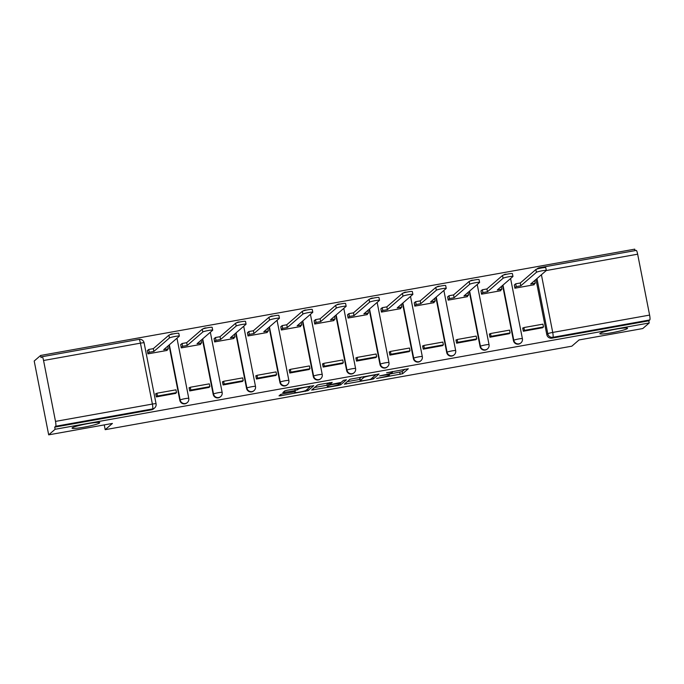 <?xml version="1.0" encoding="UTF-8"?>
<svg xmlns="http://www.w3.org/2000/svg" width="684" height="684" viewBox="0 0 684 684"><rect width="100%" height="100%" fill="white"/><g stroke="black" fill="none" stroke-linecap="round" stroke-linejoin="round"><path stroke-width="1.03" d="M376.61 378.457L402.577 373.746L408.314 368.762L386.648 372.763A6.925 0.675 168.9 0 1 392.419 372.31A6.925 0.675 168.9 0 1 392.351 372.438L391.872 372.857A6.925 0.675 168.9 0 1 384.134 374.935L379.56 375.901L383.69 375.319A6.925 0.675 168.9 0 1 389.47 374.866A6.925 0.675 168.9 0 1 389.393 374.994L388.914 375.405A6.925 0.675 168.9 0 1 381.185 377.483L376.61 378.457M99.565 422.969A14.107 1.377 168.9 0 0 99.719 422.703A14.107 1.377 168.9 0 0 86.782 423.841A14.107 1.377 168.9 0 0 72.188 427.868A14.107 1.377 168.9 0 0 72.034 428.133A14.107 1.377 168.9 0 0 84.97 426.996A14.107 1.377 168.9 0 0 99.565 422.969M627.365 328.534A14.107 1.377 168.9 0 0 627.519 328.26A14.107 1.377 168.9 0 0 614.583 329.406A14.107 1.377 168.9 0 0 599.988 333.424A14.107 1.377 168.9 0 0 599.834 333.698A14.107 1.377 168.9 0 0 612.77 332.552A14.107 1.377 168.9 0 0 627.365 328.534M283.056 393.813L280.645 394.463L279.038 395.848L280.816 395.745L308.005 390.667L313.751 385.682L287.169 390.256L284.758 390.906L282.791 392.625L295.197 390.581L298.575 389.102A5.788 0.564 168.9 0 1 304.568 387.452A5.788 0.564 168.9 0 1 309.869 386.99A5.788 0.564 168.9 0 1 309.809 387.093L306.047 390.35A5.788 0.564 168.9 0 1 300.054 392A5.788 0.564 168.9 0 1 294.753 392.462A5.788 0.564 168.9 0 1 294.813 392.359L295.462 391.77L293.658 391.915L283.056 393.813M649.219 322.976L642.78 328.542L579.049 339.948L571.833 346.181L105.199 429.672L112.415 423.439L48.684 434.844L55.122 429.278L649.219 322.976L648.8 320.83L649.8 319.958L552.92 337.298A4.403 4.326 -130.8 0 1 547.798 333.758L536.974 278.576M344.326 384.169L373.293 378.987L379.03 374.003L350.037 379.227L344.326 384.169M338.229 385.477L311.656 390.051L317.393 385.066L319.813 384.417L332.219 382.382L329.85 384.468L331.663 384.322L341.111 382.416L343.522 380.33L346.48 379.774L340.649 384.827L338.229 385.477L338.101 384.793M48.684 434.844L34.2 361.024L40.638 355.458L634.735 249.156L635.026 250.626M55.122 429.278L54.703 427.124L55.703 426.26A4.403 0.735 -100.1 0 0 55.507 421.395L43.554 360.494A4.403 0.735 -100.1 0 0 42.134 356.715A4.403 0.735 -100.1 0 0 42.066 356.749L41.057 357.612L40.638 355.458M648.8 320.83L551.92 338.161A4.403 4.326 -130.8 0 1 546.798 334.621L535.974 279.448M636.163 250.447A4.403 0.735 79.9 0 1 636.231 250.412A4.403 0.735 79.9 0 1 637.65 254.191L649.603 315.093A4.403 0.735 79.9 0 1 649.8 319.958M514.359 284.954L514.89 288.203L534.136 284.758L534.042 284.262M523.542 327.867L522.704 328.021L523.337 331.244L542.566 327.739M490.18 333.835L489.342 333.989L489.975 337.212L509.204 333.707M480.997 290.922L481.527 294.171L500.774 290.726L500.679 290.238M456.818 339.803L455.98 339.957L456.613 343.188L475.842 339.674M447.644 296.89L448.165 300.139L467.411 296.694L467.317 296.206M423.456 345.779L422.618 345.924L423.251 349.156L442.488 345.651M414.282 302.867L414.803 306.107L434.049 302.67L433.955 302.174M390.094 351.747L389.256 351.892L389.889 355.124L409.126 351.619M380.92 308.835L381.441 312.075L400.687 308.638L400.593 308.142M356.732 357.715L355.894 357.86L356.526 361.092L375.764 357.587M347.558 314.802L348.079 318.051L367.325 314.606L367.231 314.11M323.37 363.683L322.532 363.837L323.164 367.06L342.402 363.555M314.195 320.77L314.717 324.019L333.963 320.574L333.869 320.078M290.007 369.651L289.17 369.805L289.802 373.028L309.04 369.522M280.833 326.738L281.355 329.987L300.601 326.542L300.507 326.054M256.645 375.619L255.807 375.772L256.44 379.004L275.678 375.49M247.471 332.706L247.993 335.955L267.239 332.509L267.145 332.022M223.283 381.595L222.445 381.74L223.078 384.972L242.316 381.467M214.109 338.674L214.631 341.923L233.877 338.486L233.783 337.99M189.921 387.563L189.083 387.708L189.716 390.94L208.953 387.435M180.747 344.651L181.269 347.891L200.515 344.454L200.421 343.958M156.559 393.531L155.721 393.676L156.354 396.908L175.591 393.403M147.385 350.618L147.906 353.867L167.153 350.422L167.058 349.926M179.815 400.285L180.174 399.978A4.403 4.326 -130.8 0 0 187.331 402.551L186.971 402.859A4.403 4.326 49.2 0 1 179.815 400.285L168.991 345.112M213.177 394.317L213.536 394.01A4.403 4.326 -130.8 0 0 220.693 396.575L220.333 396.882A4.403 4.326 49.2 0 1 213.177 394.317L202.353 339.136M246.539 388.35L246.898 388.042A4.403 4.326 -130.8 0 0 254.055 390.607L253.696 390.915A4.403 4.326 49.2 0 1 246.539 388.35L235.715 333.168M279.901 382.373L280.26 382.065A4.403 4.326 -130.8 0 0 287.417 384.639L287.058 384.947A4.403 4.326 49.2 0 1 279.901 382.373L269.077 327.2M313.263 376.405L313.623 376.097A4.403 4.326 -130.8 0 0 320.779 378.671L320.42 378.979A4.403 4.326 49.2 0 1 313.263 376.405L302.439 321.232M346.626 370.437L346.985 370.129A4.403 4.326 -130.8 0 0 354.141 372.703L353.782 373.011A4.403 4.326 49.2 0 1 346.626 370.437L335.801 315.264M379.988 364.469L380.347 364.162A4.403 4.326 -130.8 0 0 387.503 366.735L387.144 367.043A4.403 4.326 49.2 0 1 379.988 364.469L369.163 309.296M413.35 358.502L413.709 358.194A4.403 4.326 -130.8 0 0 420.865 360.759L420.506 361.067A4.403 4.326 49.2 0 1 413.35 358.502L402.525 303.32M446.712 352.534L447.071 352.226A4.403 4.326 -130.8 0 0 454.227 354.791L453.868 355.099A4.403 4.326 49.2 0 1 446.712 352.534L435.888 297.352M480.074 346.557L480.433 346.249A4.403 4.326 -130.8 0 0 487.589 348.823L487.23 349.131A4.403 4.326 49.2 0 1 480.074 346.557L469.25 291.384M513.436 340.589L513.795 340.281A4.403 4.326 -130.8 0 0 520.951 342.855L520.592 343.163A4.403 4.326 49.2 0 1 513.436 340.589L502.612 285.416M105.199 429.672L104.259 424.901M54.703 427.124L151.574 409.793A4.403 4.326 49.2 0 0 153.618 408.827L154.618 407.955A4.403 4.326 -130.8 0 1 152.583 408.929L55.703 426.26M389.324 374.105L402.149 371.592L404.937 369.189M347.258 381.629L359.938 379.363M369.009 379.663L370.702 379.21L375.721 374.875L371.429 375.49A6.925 0.675 168.9 0 0 363.691 377.568L360.263 380.535A6.925 0.675 168.9 0 0 360.186 380.663A6.925 0.675 168.9 0 0 365.966 380.21L369.009 379.663M360.186 380.663L359.767 378.508A6.925 0.675 168.9 0 1 359.844 378.38L361.477 376.961M327.14 385.229L314.614 387.469M327.474 386.503A5.788 0.564 168.9 0 0 327.405 386.614A5.788 0.564 168.9 0 0 332.715 386.144A5.788 0.564 168.9 0 0 338.7 384.493L340.051 383.305L331.218 384.707L328.799 385.357L327.474 386.503L327.046 384.348A5.788 0.564 168.9 0 0 326.986 384.459L327.405 386.614M329.534 382.818L328.371 383.202L328.799 385.357M327.046 384.348L328.371 383.202M340.051 383.305L339.982 382.792M309.792 386.605L310.365 386.109M534.743 280.508L535.273 283.202L530.673 284.022L546.268 270.548A5.07 0.496 168.9 0 0 546.328 270.454A5.07 0.496 168.9 0 0 541.677 270.864A5.07 0.496 168.9 0 0 536.436 272.309L535.88 269.513A5.07 0.496 -11.1 0 1 541.13 268.068A5.07 0.496 -11.1 0 1 545.772 267.658L546.328 270.454M514.265 285.04L515.693 283.809L516.24 286.605L520.84 285.784L520.285 282.988L535.88 269.513M515.693 283.809L520.285 282.988M522.798 328.508L523.893 327.559L524.448 330.363L543.481 326.952L542.472 327.824M524.448 330.363L523.44 331.227M523.893 327.559L542.925 324.156L543.481 326.952M520.84 285.784L536.436 272.309M516.24 286.605L514.821 287.836M535.273 283.202L533.298 284.912M501.381 286.476L501.911 289.17L497.311 289.99L512.906 276.524A5.07 0.496 168.9 0 0 512.966 276.421A5.07 0.496 168.9 0 0 508.315 276.832A5.07 0.496 168.9 0 0 503.073 278.285L502.518 275.481A5.07 0.496 -11.1 0 1 507.767 274.036A5.07 0.496 -11.1 0 1 512.41 273.626L512.966 276.421M480.903 291.008L482.331 289.777L482.878 292.572L487.478 291.752L486.923 288.956L502.518 275.481M482.331 289.777L486.923 288.956M489.436 334.476L490.531 333.536L491.086 336.331L510.119 332.92L509.11 333.792M491.086 336.331L490.077 337.195M490.531 333.536L509.571 330.124L510.119 332.92M487.478 291.752L503.073 278.285M482.878 292.572L481.459 293.804M501.911 289.17L499.936 290.88M468.018 292.444L468.549 295.137L463.949 295.958L479.544 282.492A5.07 0.496 168.9 0 0 479.604 282.398A5.07 0.496 168.9 0 0 474.952 282.808A5.07 0.496 168.9 0 0 469.711 284.253L469.156 281.449A5.07 0.496 -11.1 0 1 474.405 280.004A5.07 0.496 -11.1 0 1 479.048 279.594L479.604 282.398M447.541 296.976L448.969 295.744L449.516 298.549L454.116 297.72L453.56 294.924L469.156 281.449M448.969 295.744L453.56 294.924M456.074 340.452L457.169 339.503L457.724 342.299L476.757 338.896L475.748 339.76M457.724 342.299L456.715 343.163M457.169 339.503L476.209 336.092L476.757 338.896M454.116 297.72L469.711 284.253M449.516 298.549L448.097 299.772M468.549 295.137L466.574 296.847M434.656 298.412L435.186 301.105L430.587 301.935L446.182 288.46A5.07 0.496 168.9 0 0 446.242 288.366A5.07 0.496 168.9 0 0 441.59 288.776A5.07 0.496 168.9 0 0 436.349 290.221L435.793 287.425A5.07 0.496 -11.1 0 1 441.043 285.972A5.07 0.496 -11.1 0 1 445.686 285.57L446.242 288.366M414.179 302.944L415.607 301.712L416.154 304.517L420.754 303.687L420.198 300.892L435.793 287.425M415.607 301.712L420.198 300.892M422.712 346.42L423.806 345.471L424.362 348.267L443.394 344.864L442.386 345.728M424.362 348.267L423.353 349.131M423.806 345.471L442.847 342.068L443.394 344.864M420.754 303.687L436.349 290.221M416.154 304.517L414.735 305.739M435.186 301.105L433.211 302.815M401.294 304.389L401.824 307.082L397.224 307.903L412.82 294.428A5.07 0.496 168.9 0 0 412.879 294.334A5.07 0.496 168.9 0 0 408.228 294.744A5.07 0.496 168.9 0 0 402.987 296.189L402.431 293.393A5.07 0.496 -11.1 0 1 407.681 291.948A5.07 0.496 -11.1 0 1 412.332 291.538L412.879 294.334M380.826 308.911L382.245 307.689L382.792 310.485L387.392 309.664L386.836 306.859L402.431 293.393M382.245 307.689L386.836 306.859M389.35 352.388L390.444 351.439L391 354.235L410.032 350.832L409.023 351.696M391 354.235L389.991 355.107M390.444 351.439L409.485 348.036L410.032 350.832M387.392 309.664L402.987 296.189M382.792 310.485L381.373 311.707M401.824 307.082L399.849 308.783M367.932 310.356L368.462 313.05L363.862 313.87L379.458 300.396A5.07 0.496 168.9 0 0 379.517 300.302A5.07 0.496 168.9 0 0 374.866 300.712A5.07 0.496 168.9 0 0 369.625 302.157L369.078 299.361A5.07 0.496 -11.1 0 1 374.319 297.916A5.07 0.496 -11.1 0 1 378.97 297.506L379.517 300.302M347.463 314.879L348.883 313.657L349.43 316.453L354.03 315.632L353.483 312.836L369.078 299.361M348.883 313.657L353.483 312.836M355.988 358.356L357.082 357.407L357.638 360.203L376.67 356.8L375.67 357.664M357.638 360.203L356.629 361.075M357.082 357.407L376.123 354.004L376.67 356.8M354.03 315.632L369.625 302.157M349.43 316.453L348.011 317.684M368.462 313.05L366.487 314.751M334.57 316.324L335.1 319.018L330.5 319.838L346.095 306.364A5.07 0.496 168.9 0 0 346.155 306.27A5.07 0.496 168.9 0 0 341.504 306.68A5.07 0.496 168.9 0 0 336.263 308.125L335.716 305.329A5.07 0.496 -11.1 0 1 340.957 303.884A5.07 0.496 -11.1 0 1 345.608 303.474L346.155 306.27M314.101 320.856L315.521 319.625L316.068 322.421L320.668 321.6L320.121 318.804L335.716 305.329M315.521 319.625L320.121 318.804M322.626 364.324L323.729 363.375L324.276 366.179L343.308 362.768L342.308 363.64M324.276 366.179L323.267 367.043M323.729 363.375L342.761 359.972L343.308 362.768M320.668 321.6L336.263 308.125M316.068 322.421L314.649 323.652M335.1 319.018L333.125 320.728M301.208 322.292L301.738 324.986L297.138 325.806L312.733 312.34A5.07 0.496 168.9 0 0 312.793 312.237A5.07 0.496 168.9 0 0 308.142 312.648A5.07 0.496 168.9 0 0 302.901 314.101L302.354 311.297A5.07 0.496 -11.1 0 1 307.595 309.852A5.07 0.496 -11.1 0 1 312.246 309.442L312.793 312.237M280.739 326.824L282.159 325.593L282.706 328.388L287.306 327.568L286.758 324.772L302.354 311.297M282.159 325.593L286.758 324.772M289.264 370.292L290.367 369.351L290.914 372.147L309.946 368.736L308.946 369.608M290.914 372.147L289.905 373.011M290.367 369.351L309.399 365.94L309.946 368.736M287.306 327.568L302.901 314.101M282.706 328.388L281.286 329.62M301.738 324.986L299.763 326.696M267.846 328.26L268.376 330.953L263.776 331.774L279.371 318.308A5.07 0.496 168.9 0 0 279.431 318.214A5.07 0.496 168.9 0 0 274.78 318.624A5.07 0.496 168.9 0 0 269.539 320.069L268.992 317.265A5.07 0.496 -11.1 0 1 274.233 315.82A5.07 0.496 -11.1 0 1 278.884 315.409L279.431 318.214M247.377 332.792L248.796 331.56L249.344 334.365L253.944 333.536L253.396 330.74L268.992 317.265M248.796 331.56L253.396 330.74M255.901 376.268L257.004 375.319L257.552 378.115L276.584 374.712L275.584 375.576M257.552 378.115L256.543 378.979M257.004 375.319L276.037 371.908L276.584 374.712M253.944 333.536L269.539 320.069M249.344 334.365L247.924 335.587M268.376 330.953L266.401 332.663M234.484 334.228L235.014 336.921L230.414 337.751L246.009 324.276A5.07 0.496 168.9 0 0 246.069 324.182A5.07 0.496 168.9 0 0 241.418 324.592A5.07 0.496 168.9 0 0 236.177 326.037L235.629 323.241A5.07 0.496 -11.1 0 1 240.871 321.788A5.07 0.496 -11.1 0 1 245.522 321.386L246.069 324.182M214.015 338.76L215.434 337.528L215.982 340.333L220.581 339.503L220.034 336.708L235.629 323.241M215.434 337.528L220.034 336.708M222.539 382.236L223.642 381.287L224.19 384.083L243.222 380.68L242.221 381.544M224.19 384.083L223.189 384.947M223.642 381.287L242.675 377.884L243.222 380.68M220.581 339.503L236.177 326.037M215.982 340.333L214.562 341.555M235.014 336.921L233.039 338.631M201.122 340.204L201.652 342.898L197.052 343.719L212.647 330.244A5.07 0.496 168.9 0 0 212.707 330.15A5.07 0.496 168.9 0 0 208.056 330.56A5.07 0.496 168.9 0 0 202.815 332.005L202.267 329.209A5.07 0.496 -11.1 0 1 207.508 327.764A5.07 0.496 -11.1 0 1 212.16 327.354L212.707 330.15M180.653 344.727L182.072 343.505L182.619 346.301L187.219 345.48L186.672 342.675L202.267 329.209M182.072 343.505L186.672 342.675M189.177 388.204L190.28 387.255L190.827 390.051L209.86 386.648L208.859 387.512M190.827 390.051L189.827 390.923M190.28 387.255L209.313 383.852L209.86 386.648M187.219 345.48L202.815 332.005M182.619 346.301L181.2 347.523M201.652 342.898L199.677 344.599M167.76 346.172L168.29 348.866L163.69 349.686L179.285 336.212A5.07 0.496 168.9 0 0 179.345 336.118A5.07 0.496 168.9 0 0 174.694 336.528A5.07 0.496 168.9 0 0 169.452 337.973L168.905 335.177A5.07 0.496 -11.1 0 1 174.146 333.732A5.07 0.496 -11.1 0 1 178.798 333.322L179.345 336.118M147.291 350.695L148.71 349.473L149.257 352.269L153.857 351.448L153.31 348.652L168.905 335.177M148.71 349.473L153.31 348.652M155.815 394.172L156.918 393.223L157.465 396.019L176.498 392.616L175.497 393.48M157.465 396.019L156.465 396.891M156.918 393.223L175.95 389.82L176.498 392.616M153.857 351.448L169.452 337.973M149.257 352.269L147.838 353.5M168.29 348.866L166.315 350.567M55.507 421.395L152.387 404.064L140.434 343.154L43.554 360.494M546.798 334.621L547.798 333.758A4.403 0.427 168.9 0 1 552.723 332.433L649.603 315.093M541.412 274.754L552.723 332.433A4.403 0.735 79.9 0 1 552.92 337.298L551.92 338.161M637.65 254.191L546.285 270.539M187.331 402.551A4.403 4.403 0 0 0 188.775 398.362A4.403 0.427 -11.1 0 0 185.099 398.652A4.403 0.427 -11.1 0 0 180.174 399.978L169.35 344.804M220.693 396.575A4.403 4.403 0 0 0 222.138 392.394A4.403 0.427 -11.1 0 0 218.461 392.684A4.403 0.427 -11.1 0 0 213.536 394.01L202.712 338.837M254.055 390.607A4.403 4.403 0 0 0 255.5 386.426A4.403 0.427 -11.1 0 0 251.823 386.716A4.403 0.427 -11.1 0 0 246.898 388.042L236.074 332.86M287.417 384.639A4.403 4.403 0 0 0 288.862 380.458A4.403 0.427 -11.1 0 0 285.185 380.749A4.403 0.427 -11.1 0 0 280.26 382.065L269.436 326.892M320.779 378.671A4.403 4.403 0 0 0 322.224 374.49A4.403 0.427 -11.1 0 0 318.547 374.772A4.403 0.427 -11.1 0 0 313.623 376.097L302.798 320.924M354.141 372.703A4.403 4.403 0 0 0 355.586 368.514A4.403 0.427 -11.1 0 0 351.909 368.804A4.403 0.427 -11.1 0 0 346.985 370.129L336.16 314.956M387.503 366.735A4.403 4.403 0 0 0 388.948 362.546A4.403 0.427 -11.1 0 0 385.272 362.836A4.403 0.427 -11.1 0 0 380.347 364.162L369.522 308.988M420.865 360.759A4.403 4.403 0 0 0 422.31 356.578A4.403 0.427 -11.1 0 0 418.634 356.868A4.403 0.427 -11.1 0 0 413.709 358.194L402.885 303.021M454.227 354.791A4.403 4.403 0 0 0 455.672 350.61A4.403 0.427 -11.1 0 0 451.996 350.901A4.403 0.427 -11.1 0 0 447.071 352.226L436.247 297.044M487.589 348.823A4.403 4.403 0 0 0 489.034 344.642A4.403 0.427 -11.1 0 0 485.358 344.933A4.403 0.427 -11.1 0 0 480.433 346.249L469.609 291.076M520.951 342.855A4.403 4.403 0 0 0 522.396 338.674A4.403 0.427 -11.1 0 0 518.72 338.956A4.403 0.427 -11.1 0 0 513.795 340.281L502.971 285.108M506.716 274.241A4.403 4.403 0 0 0 503.509 275.053A4.403 4.326 -130.8 0 1 505.271 274.31M473.354 280.218A4.403 4.403 0 0 0 470.147 281.03A4.403 4.326 -130.8 0 1 471.917 280.278M439.992 286.186A4.403 4.403 0 0 0 436.794 286.998A4.403 4.326 -130.8 0 1 438.555 286.245M406.629 292.154A4.403 4.403 0 0 0 403.432 292.966A4.403 4.326 -130.8 0 1 405.193 292.213M373.276 298.121A4.403 4.403 0 0 0 370.07 298.934A4.403 4.326 -130.8 0 1 371.831 298.181M339.914 304.089A4.403 4.403 0 0 0 336.708 304.902A4.403 4.326 -130.8 0 1 338.469 304.158M306.552 310.057A4.403 4.403 0 0 0 303.345 310.869A4.403 4.326 -130.8 0 1 305.107 310.126M269.983 316.837A4.403 4.326 -130.8 0 1 271.745 316.094M239.827 322.002A4.403 4.403 0 0 0 236.621 322.814A4.403 4.326 -130.8 0 1 238.383 322.061M206.465 327.969A4.403 4.403 0 0 0 203.259 328.782A4.403 4.326 -130.8 0 1 205.02 328.029M173.103 333.937A4.403 4.403 0 0 0 169.897 334.75A4.403 4.326 -130.8 0 1 171.658 333.997M536.906 269.077A4.403 4.326 -130.8 0 1 539.283 267.777A4.403 0.735 -100.1 0 1 539.351 267.743A4.403 4.403 0 0 0 537.248 268.744L536.837 269.103M151.574 409.793L152.583 408.929A4.403 0.735 79.9 0 0 152.387 404.064A4.403 0.427 -11.1 0 1 156.063 403.774L144.11 342.864A4.403 4.403 0 0 0 139.006 339.375A4.403 0.735 -100.1 0 0 138.938 339.409M42.134 356.715L139.006 339.375A4.403 0.735 -100.1 0 1 140.434 343.154A4.403 0.427 -11.1 0 1 144.11 342.864M539.847 268.325A4.403 0.735 -100.1 0 0 539.351 267.743L636.231 250.412M402.149 371.592L402.577 373.746M399.738 372.241L400.157 374.396M372.951 377.26L373.293 378.987M370.779 379.141L370.873 379.637M345.865 382.835L346.104 384.066M363.503 376.602L363.691 377.568M359.844 378.38L360.263 380.535M313.221 388.674L313.46 389.906M329.85 384.468L329.508 382.689L329.876 384.425M340.239 382.724L340.649 384.827M294.693 391.761L294.813 392.359M298.412 388.247L298.575 389.102M297.326 388.444L297.617 389.931M294.864 388.88L295.197 390.581M284.356 391.257L284.595 392.479M307.672 388.939L308.005 390.667M305.457 390.641L305.586 391.316M280.577 394.514L280.816 395.745M510.589 278.525L522.396 338.674M477.235 284.493L489.034 344.642M443.873 290.461L455.672 350.61M410.511 296.428L422.31 356.578M377.149 302.396L388.948 362.546M343.787 308.364L355.586 368.514M310.425 314.341L322.224 374.49M273.19 316.034A4.403 4.403 0 0 0 269.983 316.846M277.063 320.309L288.862 380.458M243.701 326.277L255.5 386.426M210.339 332.244L222.138 392.394M176.976 338.212L188.775 398.362M154.618 407.955A4.403 4.403 0 0 0 156.063 403.774M389.264 373.806L389.47 374.866M392.257 371.455L392.419 372.31M294.616 391.77L294.753 392.462M309.724 386.229L309.869 386.99"/></g></svg>
